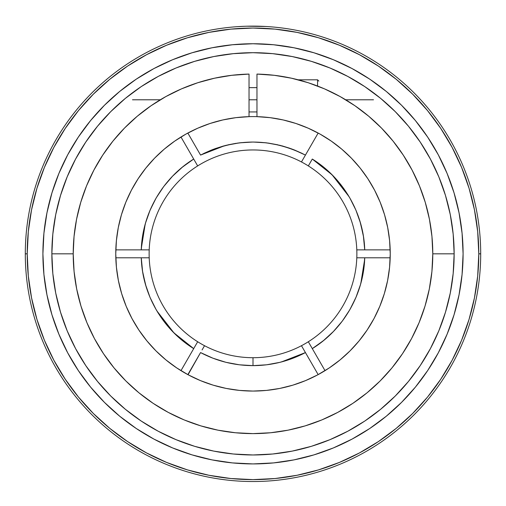 <?xml version="1.0" encoding="UTF-8"?>
<svg xmlns="http://www.w3.org/2000/svg" width="506" height="506" viewBox="0 0 506 506"><rect width="100%" height="100%" fill="white"/><g stroke="black" fill="none" stroke-linecap="round" stroke-linejoin="round"><path stroke-width="0.76" d="M251.672 142.034L239.389 142.856L225.98 145.342L212.975 149.434L200.566 155.083L187.84 133.046L200.566 155.083C235.518 137.733 270.476 137.733 305.434 155.083L293.025 149.434L280.02 145.342L266.611 142.856L253 142.028L239.389 142.856M238.054 143.027L225.98 145.342M224.696 145.671L200.566 155.083M192.577 159.757L182.603 166.967L172.552 176.189L163.697 186.556L156.177 197.928L150.092 210.129L145.538 222.982L142.578 236.296L141.269 249.869L115.817 249.869A137.24 137.24 0 0 0 115.76 253.829L116.399 240.622L118.303 227.542L121.459 214.702L125.83 202.229L131.389 190.231L138.068 178.827L145.823 168.112L154.564 158.201L164.222 149.169L174.709 141.117L185.917 134.103L197.745 128.208L210.091 123.47L222.836 119.947L235.853 117.664L249.034 116.652A137.24 137.24 0 0 1 390.24 253.829A137.24 137.24 0 0 1 253 391.068A137.24 137.24 0 0 1 115.817 249.869L141.269 249.869C142.312 213.361 162.603 178.201 193.703 159.048L182.603 166.974M181.572 167.815L172.552 176.189M171.635 177.144L163.697 186.556M162.894 187.637L156.367 197.599M155.494 199.124L150.092 210.129M149.555 211.407L145.538 222.982M145.165 224.31L141.338 248.168M156.847 310.88L173.931 332.878L193.703 348.615L180.977 370.651L193.703 348.615C162.609 329.457 142.306 294.302 141.269 257.794L142.578 271.368L145.538 284.676L150.092 297.528L156.177 309.735L163.697 321.101L172.552 331.474L182.603 340.69L193.703 348.615L195.215 345.984L193.703 348.615M201.742 353.194L212.937 358.21M214.24 358.697L225.942 362.309M301.468 345.706L305.434 352.574C289.015 361.202 271.539 365.553 253 365.636L253 357.71A103.875 103.875 0 0 0 308.331 341.746A103.875 103.875 0 0 1 197.669 341.746A103.875 103.875 0 0 0 204.532 345.706A103.875 103.875 0 0 1 149.125 253.829A103.875 103.875 0 0 0 149.2 257.794A103.875 103.875 0 0 1 149.2 249.869L141.269 249.869L149.2 249.869A103.875 103.875 0 0 1 308.331 165.917L312.297 159.048C343.391 178.207 363.694 213.355 364.731 249.869L363.422 236.296L360.462 222.982L355.908 210.129L349.823 197.928L342.303 186.556L333.448 176.189L323.397 166.974L312.297 159.048L308.331 165.917A103.875 103.875 0 0 1 356.8 257.794A103.875 103.875 0 0 0 356.875 253.829A103.875 103.875 0 0 1 301.468 345.706L318.16 374.617A137.24 137.24 0 0 0 325.023 370.651L312.297 348.615L323.397 340.69L333.448 331.474L342.303 321.101L349.823 309.735L355.908 297.528L360.462 284.676L363.422 271.368L364.731 257.794L390.183 257.794A137.24 137.24 0 0 0 390.24 253.829L389.576 267.282L387.602 280.602L384.326 293.67L379.791 306.351L374.035 318.527L367.109 330.076L359.089 340.892L350.044 350.873L340.064 359.918L329.248 367.938L317.692 374.864L305.516 380.62L292.841 385.161L279.774 388.431L266.453 390.411L253 391.068L239.547 390.411L226.226 388.431L213.159 385.161L200.484 380.62L188.308 374.864L176.752 367.938L165.936 359.918L155.956 350.873L146.911 340.892L138.891 330.076L131.965 318.527L126.209 306.351L121.674 293.67L118.398 280.602L116.424 267.282L115.76 253.829A137.24 137.24 0 0 1 249.034 116.652L249.034 74.085L249.034 116.652A137.24 137.24 0 0 1 256.966 116.652L270.147 117.664L283.164 119.947L295.909 123.47L308.255 128.208L320.083 134.103L331.291 141.117L341.778 149.169L351.436 158.201L360.177 168.112L367.932 178.827L374.611 190.231L380.17 202.229L384.541 214.702L387.697 227.542L389.601 240.622L390.24 253.829M115.956 261.09L115.817 257.794A137.24 137.24 0 0 0 131.908 318.413M132.028 318.635A137.24 137.24 0 0 0 138.84 330.001M138.941 330.152A137.24 137.24 0 0 0 155.892 350.81M156.019 350.936A137.24 137.24 0 0 0 187.84 374.617L200.566 352.574L212.975 358.223L225.98 362.321L239.389 364.801L253 365.636L266.611 364.801L280.02 362.321L293.025 358.223L305.434 352.574L318.16 374.617A137.24 137.24 0 0 0 325.023 370.651L326.781 369.544M321.62 134.975A137.24 137.24 0 0 0 318.16 133.046L305.434 155.083L318.16 133.046L315.156 131.471M390.056 246.726L390.183 249.869A137.24 137.24 0 0 0 389.607 240.673M389.595 240.578A137.24 137.24 0 0 0 387.716 227.649M387.678 227.441A137.24 137.24 0 0 0 384.566 214.791M384.516 214.62A137.24 137.24 0 0 0 374.63 190.262M374.592 190.193A137.24 137.24 0 0 0 351.499 158.27L351.436 158.201M351.366 158.125A137.24 137.24 0 0 0 331.348 141.155M331.234 141.073A137.24 137.24 0 0 0 325.023 137.012M51.859 253.829L73.212 253.829A179.788 179.788 0 0 1 249.034 74.085L231.685 75.312L214.531 78.209L197.738 82.744L181.458 88.885L165.854 96.576L151.066 105.735L137.227 116.279L124.476 128.107L112.927 141.117L102.693 155.184L93.863 170.174L86.52 185.942L80.739 202.349L76.57 219.243L74.053 236.454L73.212 253.829L74.078 271.45L76.665 288.907L80.954 306.022L86.899 322.632L94.439 338.584L103.509 353.713L114.021 367.887L125.867 380.961L138.941 392.808L153.116 403.32L168.251 412.39L184.197 419.936L200.812 425.875L217.928 430.163L235.379 432.75L253 433.617L270.621 432.75L288.072 430.163L305.188 425.875L321.803 419.936L337.749 412.39L352.884 403.32L367.059 392.808L380.132 380.961L391.979 367.887L402.491 353.713L411.561 338.584L419.101 322.632L425.046 306.022L429.335 288.907L431.922 271.45L432.788 253.829L454.141 253.829A201.141 201.141 0 0 0 253 52.694A201.141 201.141 0 0 0 51.859 253.829L52.826 273.544L55.723 293.069L60.524 312.215L67.171 330.804L75.609 348.647L85.761 365.579L97.519 381.429L110.776 396.059L125.399 409.31L141.25 421.074L158.182 431.22L176.025 439.657L194.614 446.311L213.76 451.105L233.285 454.002L253 454.97L272.715 454.002L292.24 451.105L311.386 446.311L329.975 439.657L347.818 431.22L364.75 421.074L380.601 409.31L395.224 396.059L408.481 381.429L420.239 365.579L430.391 348.647L438.828 330.804L445.476 312.215L450.277 293.069L453.174 273.544L454.141 253.829L453.174 234.114L450.277 214.588L445.476 195.442L438.828 176.86L430.391 159.017L420.239 142.085L408.481 126.228L395.224 111.605L380.601 98.347L364.75 86.589L347.818 76.444L329.975 68L311.386 61.352L292.24 56.558L272.715 53.661L253 52.694L233.285 53.661L213.76 56.558L194.614 61.352L176.025 68L158.182 76.444L141.25 86.589L125.399 98.347L110.776 111.605L97.519 126.228L85.761 142.085L75.609 159.017L67.171 176.86L60.524 195.442L55.723 214.588L52.826 234.114L51.859 253.829A201.141 201.141 0 0 0 253 454.97A201.141 201.141 0 0 0 454.141 253.829L432.788 253.829A179.788 179.788 0 0 1 253 433.617A179.788 179.788 0 0 1 73.212 253.829L51.859 253.829M132.49 120.409A179.788 179.788 0 0 0 124.432 128.157M113.009 141.016A179.788 179.788 0 0 0 86.482 186.044M80.783 202.198A179.788 179.788 0 0 0 73.212 253.829L74.053 236.454M166.189 96.387L165.158 96.962M249.034 99.79L256.966 99.79L249.034 99.79M355.06 105.817L340.146 96.576L324.542 88.885L308.262 82.744L291.469 78.209L274.315 75.312L256.966 74.085A179.788 179.788 0 0 1 432.788 253.829A179.788 179.788 0 0 0 425.217 202.198M447.177 334.036A210.091 210.091 0 0 0 463.091 253.829A210.091 210.091 0 0 1 253 463.92A210.091 210.091 0 0 1 42.909 253.829A210.091 210.091 0 0 0 58.822 334.036M58.987 334.422A210.091 210.091 0 0 0 67.69 352.808M67.747 352.922A210.091 210.091 0 0 0 153.913 439.082M154.02 439.145A210.091 210.091 0 0 0 172.407 447.848M172.799 448.006A210.091 210.091 0 0 0 232.406 462.908L253 463.92L273.594 462.908A210.091 210.091 0 0 0 333.201 448.006M333.593 447.848A210.091 210.091 0 0 0 351.98 439.145M352.087 439.082A210.091 210.091 0 0 0 438.253 352.922M438.31 352.808A210.091 210.091 0 0 0 447.013 334.422M25.3 253.829A227.7 227.7 0 0 1 253 26.129A227.7 227.7 0 0 1 480.7 253.829A227.7 227.7 0 0 0 253 26.129A227.7 227.7 0 0 0 25.3 253.829L27.216 253.829A225.784 225.784 0 0 1 253 28.045A225.784 225.784 0 0 1 478.784 253.829L480.7 253.829L478.784 253.829A225.784 225.784 0 0 1 253 479.612A225.784 225.784 0 0 1 27.216 253.829L25.3 253.829A227.7 227.7 0 0 0 253 481.529A227.7 227.7 0 0 0 480.7 253.829A227.7 227.7 0 0 1 253 481.529A227.7 227.7 0 0 1 25.3 253.829M244.126 26.306L237.017 26.692L244.107 26.306M249.863 26.154L253 26.129L249.863 26.154M265.65 26.483L246.877 26.211M317.566 86.033L317.566 79.815L317.566 86.033M261.887 26.306L253.139 26.129M264.303 26.413L266.282 26.521M253.158 26.129L253.765 26.129M254.12 26.135L254.626 26.135M478.784 253.829L477.696 275.96L474.445 297.876L469.062 319.368L461.598 340.234L452.124 360.266L440.732 379.266L427.532 397.065L412.649 413.484L396.236 428.361L378.437 441.561L359.431 452.952L339.406 462.427L318.54 469.891L297.047 475.273L275.131 478.524L253 479.612L230.869 478.524L208.953 475.273L187.46 469.891L166.594 462.427L146.569 452.952L127.563 441.561L109.764 428.361L93.351 413.484L78.468 397.065L65.268 379.266L53.876 360.266L44.401 340.234L36.938 319.368L31.555 297.876L28.304 275.96L27.216 253.829L28.304 231.697L31.555 209.781L36.938 188.289L44.401 167.429L53.876 147.398L65.268 128.391L78.468 110.593L93.351 94.179L109.764 79.297L127.563 66.096L146.569 54.705L166.594 45.236L187.46 37.773L208.953 32.384L230.869 29.133L253 28.045L275.131 29.133L297.047 32.384L318.54 37.773L339.406 45.236L359.431 54.705L378.437 66.096L396.236 79.297L412.649 94.179L427.532 110.593L440.732 128.391L452.124 147.398L461.598 167.429L469.062 188.289L474.445 209.781L477.696 231.697L478.784 253.829M273.594 462.908L293.986 459.884L313.986 454.875L333.397 447.93L352.037 439.113L369.722 428.512L386.28 416.229L401.555 402.384L415.401 387.109L427.684 370.55L438.285 352.865L447.095 334.226L454.04 314.814L459.05 294.815L462.079 274.423L463.091 253.829L462.079 233.241L459.05 212.843L454.04 192.843L447.095 173.431L438.285 154.792L427.684 137.113L415.401 120.548L401.555 105.273L386.28 91.428L369.722 79.145L352.037 68.55L333.397 59.733L313.986 52.788L293.986 47.779L273.594 44.756L253 43.744L232.406 44.756L212.014 47.779L192.014 52.788L172.603 59.733L153.963 68.55L136.278 79.145L119.72 91.428L104.445 105.273L90.599 120.548L78.316 137.113L67.715 154.792L58.905 173.431L51.96 192.843L46.95 212.843L43.921 233.241L42.909 253.829L43.921 274.423L46.95 294.815L51.96 314.814L58.905 334.226L67.715 352.865L78.316 370.55L90.599 387.109L104.445 402.384L119.72 416.229L136.278 428.512L153.963 439.113L172.603 447.93L192.014 454.875L212.014 459.884L232.406 462.908L212.014 459.884M58.822 173.628A210.091 210.091 0 0 0 42.909 253.829A210.091 210.091 0 0 1 253 43.744A210.091 210.091 0 0 1 463.091 253.829A210.091 210.091 0 0 0 447.177 173.628M447.013 173.235A210.091 210.091 0 0 0 438.31 154.855M438.253 154.741A210.091 210.091 0 0 0 352.087 68.576M351.98 68.519A210.091 210.091 0 0 0 333.593 59.816M333.201 59.651A210.091 210.091 0 0 0 273.594 44.756L293.986 47.779M232.406 44.756A210.091 210.091 0 0 0 172.799 59.651M172.407 59.816A210.091 210.091 0 0 0 154.02 68.519M153.913 68.576A210.091 210.091 0 0 0 67.747 154.741M67.69 154.855A210.091 210.091 0 0 0 58.987 173.235M185.702 87.114L185.082 87.361M193.317 84.236L188.289 86.09M200.186 81.972L194.639 83.775M208.7 79.587L207.865 79.803M194.247 83.914L196.84 83.035M187.89 86.248L190.446 85.274M298.236 79.828L297.794 79.714M311.601 83.857L306.143 82.073M317.945 86.184L313.018 84.357M321.405 87.563L320.241 87.089M469.062 319.368L461.598 340.234M187.46 469.891L166.594 462.427M36.938 188.289L44.401 167.429M318.54 37.773L339.406 45.236M436.634 151.775L427.684 137.113M150.946 70.195L136.278 79.145M46.95 212.843L43.921 233.241M69.366 355.882L78.316 370.55M355.054 437.469L369.722 428.512M459.05 294.815L462.079 274.423M419.518 186.044A179.788 179.788 0 0 0 392.991 141.016M381.568 128.157A179.788 179.788 0 0 0 373.51 120.409A179.788 179.788 0 0 0 373.301 120.226M340.734 96.899L339.849 96.406M432.788 253.829L431.947 236.454L429.43 219.243L425.261 202.349L419.48 185.942L412.137 170.174L403.307 155.184L393.073 141.117L381.524 128.107L368.773 116.279L354.934 105.735M256.966 74.085L256.966 116.652L256.966 74.085M141.642 173.615L144.469 169.826M115.817 249.831L115.944 246.726M116.949 235.821L117.354 232.975M120.232 219.085L121.174 215.67M126.266 201.179L126.589 200.395M133.021 187.207L135.583 182.78M165.898 147.777L167.113 146.784M167.157 146.759L169.605 144.836M178.586 138.517L180.977 137.012L193.703 159.048L180.977 137.012M155.165 350.076L154.545 349.437M143.521 336.585L141.724 334.15M180.939 370.626L179.219 369.544M169.301 362.593L167.113 360.873M167.075 360.841L166.6 360.455M135.798 325.231L133.217 320.817M127.487 309.337L126.418 306.857M121.263 292.297L120.118 288.142M117.746 277.086L116.949 271.823M115.817 257.794L141.269 257.794L115.817 257.794A137.24 137.24 0 0 1 115.76 253.829M217.479 121.269L214.512 122.098M229.673 118.587L233.127 118.037L229.673 118.587M288.521 121.269L291.488 122.098M187.884 133.021L190.844 131.471M200.351 127.095L205.341 125.134M233.165 118.031L234.329 117.866M271.671 117.866L272.873 118.037M300.659 125.134L305.649 127.095M303.948 381.258L299.66 382.89M289.109 386.236L283.923 387.539M273.227 389.569L268.452 390.196M237.548 390.196L232.773 389.569M222.077 387.539L216.891 386.236M206.34 382.89L202.052 381.258M188.055 374.731L200.566 352.574C216.985 361.202 234.468 365.553 253 365.636L265.441 364.94M364.276 334.15L361.107 338.369M353.536 347.249L351.436 349.463M390.183 257.832L390.044 261.09M389.051 271.823L388.254 277.086M385.882 288.142L384.737 292.297M379.582 306.857L378.513 309.337M372.783 320.817L370.202 325.231M351.411 349.482L350.835 350.076M339.399 360.455L338.887 360.873M338.843 360.904L336.699 362.593M80.954 306.022L86.899 322.632L94.439 338.584M114.021 367.887L125.867 380.961M153.116 403.32L168.251 412.39L184.197 419.936M200.812 425.875L217.928 430.163M288.072 430.163L305.188 425.875L321.803 419.936M380.132 380.961L391.979 367.887L402.491 353.713L411.561 338.584M431.947 236.454L429.43 219.243L425.261 202.349L419.48 185.942L412.137 170.174M403.307 155.184L393.073 141.117M390.183 257.794L364.731 257.794C363.688 294.296 343.397 329.457 312.297 348.615L325.023 370.651M137.227 116.279L124.476 128.107L112.927 141.117L102.693 155.184M86.52 185.942L80.739 202.349M362.479 171.072L364.358 173.615M325.061 137.031L327.414 138.517M336.395 144.836L338.887 146.784M338.925 146.816L340.102 147.777M370.417 182.78L372.979 187.207M378.254 197.745L379.734 201.179M384.826 215.67L385.768 219.085M388.292 230.787L389.051 235.821M390.183 249.869L364.731 249.869L390.183 249.869M292.24 56.558L272.715 53.661M55.723 214.588L52.826 234.114M213.76 451.105L233.285 454.002M450.277 293.069L453.174 273.544M204.532 345.706L202.084 349.95L204.532 345.706A103.875 103.875 0 0 0 253 357.71L253 365.636L240.47 364.934M356.875 253.829A103.875 103.875 0 0 0 356.8 249.869L357.407 249.869L356.8 249.869A103.875 103.875 0 0 0 301.468 161.952L301.772 161.427L301.468 161.952A103.875 103.875 0 0 0 197.669 165.917L193.703 159.048L197.669 165.917A103.875 103.875 0 0 0 149.125 253.829M149.2 257.794L141.269 257.794L149.2 257.794A103.875 103.875 0 0 0 197.669 341.746L195.215 345.984L197.669 341.746M301.772 161.427L305.434 155.083L301.772 161.427M308.331 341.746L312.297 348.615L308.331 341.746A103.875 103.875 0 0 0 356.8 257.794L364.731 257.794L356.8 257.794M357.407 249.869L364.731 249.869L357.407 249.869M197.669 165.917A103.875 103.875 0 0 1 204.532 161.952M254.328 365.629L266.611 364.801M267.946 364.63L280.02 362.321M281.304 361.992L305.434 352.574M313.423 347.9L323.397 340.69M324.428 339.849L333.448 331.474M334.365 330.513L342.303 321.101M343.106 320.02L349.633 310.058M350.506 308.534L355.908 297.528M356.445 296.25L360.462 284.676M360.835 283.354L364.662 259.489M349.153 196.783L332.069 174.785L312.297 159.048M304.258 154.469L293.063 149.447M291.76 148.96L280.058 145.349M265.53 142.73L253 142.028L240.559 142.717M236.093 143.312L227.959 144.868M223.665 145.943L214.683 148.796M211.653 149.953L203.735 153.463M201.103 154.798L200.755 154.981M192.501 159.807L182.071 167.404M180.174 168.998L173.178 175.544M170.161 178.744L164.829 185.082M162.122 188.7L157.258 196.094M155.405 199.275L149.706 211.046M149.011 212.76L145.747 222.248M144.608 226.416L142.869 234.55M142.123 239.439L141.497 245.593M141.408 260.704L142.256 269.186M142.888 273.196L146.013 286.282L149.909 297.098M151.566 300.855L155.412 308.388M157.72 312.328L162.401 319.343M164.918 322.689L172.217 331.126M173.027 331.961L182.35 340.481M186.328 343.58L191.527 347.217M203.779 354.219L211.774 357.755M216.018 359.342L223.949 361.796M228.193 362.846L237.852 364.605M269.907 364.352L278.041 362.796M282.335 361.72L291.317 358.862M294.347 357.704L302.265 354.194M304.897 352.859L305.245 352.676M313.499 347.856L323.929 340.253M325.826 338.666L332.822 332.119M335.839 328.919L341.17 322.581M343.878 318.957L348.742 311.563M350.595 308.382L356.294 296.617M356.989 294.897L360.253 285.416M361.392 281.241L363.131 273.113M363.877 268.218L364.503 262.07M364.592 246.953L363.744 238.478M363.112 234.468L359.987 221.375L356.091 210.559M354.434 206.802L350.588 199.269M348.28 195.329L343.599 188.321M341.082 184.968L333.783 176.531M332.973 175.696L323.65 167.176M319.672 164.077L314.473 160.44M302.221 153.444L294.226 149.902M289.982 148.321L282.051 145.867M277.807 144.811L268.148 143.059M132.49 99.79L160.288 99.79M345.712 99.79L373.51 99.79M256.966 87.646L249.034 87.646M318.843 81.093L317.566 79.815L298.198 79.815M256.966 111.94L249.034 111.94"/></g></svg>

